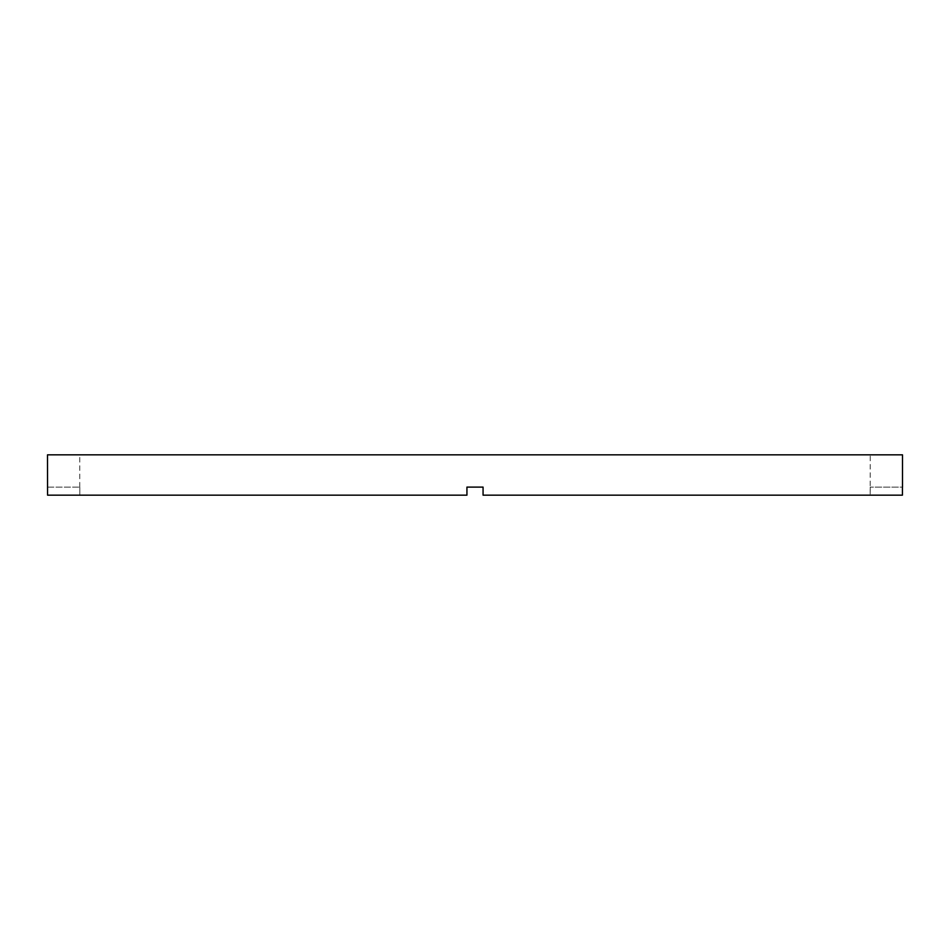 <?xml version="1.0" encoding="UTF-8"?>
<svg xmlns="http://www.w3.org/2000/svg" width="950" height="950" viewBox="0 0 950 950"><rect width="100%" height="100%" fill="white"/><g stroke="black" fill="none" stroke-linecap="round" stroke-linejoin="round"><path stroke-width="0.71" stroke-dasharray="4.75 3.56" d="M870.236 487.101L870.153 495.164L483.063 495.164L902.429 495.164L870.153 495.164L870.236 454.836L79.764 454.836L870.236 454.836M483.063 487.101L483.063 495.164L483.063 487.101L466.937 487.101L466.937 495.164L79.847 495.164L466.937 495.164L466.937 487.101L483.063 487.101L483.063 495.164L902.429 495.164L902.429 487.101L870.153 487.101L902.429 487.101M79.847 495.164L79.847 487.101L79.847 495.164L47.571 495.164L79.847 495.164M79.764 487.101L79.764 454.836M47.571 487.101L79.847 487.101L47.571 487.101L47.571 495.164L466.937 495.164L466.937 487.101M47.5 454.836L902.5 454.836"/><path stroke-width="1.43" d="M466.937 487.101L483.063 487.101L466.937 487.101L466.937 495.164L47.571 495.164L47.5 454.836L902.5 454.836L902.5 487.101M483.063 487.101L483.063 495.164L902.429 495.164L902.429 487.101"/></g></svg>
